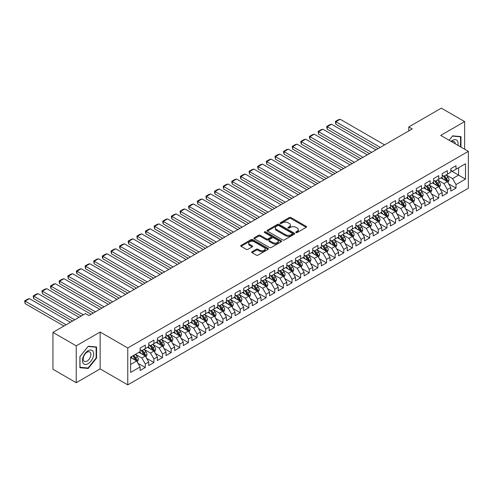 <?xml version="1.0" encoding="UTF-8"?>
<svg xmlns="http://www.w3.org/2000/svg" width="493" height="493" viewBox="0 0 493 493"><rect width="100%" height="100%" fill="white"/><g stroke="black" fill="none" stroke-linecap="round" stroke-linejoin="round"><path stroke-width="0.74" d="M296.01 232.536A0.838 0.487 0 0 0 297.199 232.536L306.196 227.341A1.196 0.69 0 0 0 306.547 226.848A1.196 0.69 0 0 0 306.196 226.361L290.95 217.555A1.196 0.69 0 0 0 289.255 217.555L280.252 222.756A0.838 0.487 0 0 0 280.006 223.095A0.838 0.487 0 0 0 280.252 223.44A0.838 0.487 0 0 0 281.441 223.44L282.606 222.768A3.833 2.212 0 0 1 288.023 222.768L289.299 223.502A3.833 2.212 0 0 1 290.42 225.067A3.833 2.212 0 0 1 289.299 226.632L288.134 227.304A0.838 0.487 0 0 0 287.887 227.643A0.838 0.487 0 0 0 288.134 227.988A0.838 0.487 0 0 0 289.317 227.988L290.482 227.316A3.833 2.212 0 0 1 295.905 227.316L297.174 228.049A3.833 2.212 0 0 1 298.296 229.615A3.833 2.212 0 0 1 297.174 231.18L296.01 231.852A0.838 0.487 0 0 0 295.763 232.197A0.838 0.487 0 0 0 296.01 232.536L296.01 231.852M252.065 251.701A1.196 0.69 0 0 0 251.713 252.188A1.196 0.69 0 0 0 252.065 252.675L256.342 255.146A1.196 0.69 0 0 0 258.036 255.146L268.032 249.372A1.196 0.69 0 0 0 268.383 248.885A1.196 0.69 0 0 0 268.032 248.398L252.78 239.592A1.196 0.69 0 0 0 251.085 239.592L241.089 245.366A1.196 0.69 0 0 0 240.738 245.853A1.196 0.69 0 0 0 241.089 246.34L246.26 249.329A1.196 0.69 0 0 0 247.954 249.329L252.231 246.857A1.196 0.69 0 0 0 252.582 246.364A1.196 0.69 0 0 0 252.231 245.878L249.668 244.399A3.204 1.849 0 0 1 248.731 243.092A3.204 1.849 0 0 1 250.709 241.379A3.204 1.849 0 0 1 254.203 241.78L264.242 247.578A3.204 1.849 0 0 1 265.179 248.885A3.204 1.849 0 0 1 263.2 250.598A3.204 1.849 0 0 1 259.706 250.191L258.036 249.23A1.196 0.69 0 0 0 256.342 249.23L252.065 251.701L252.065 252.675M76.236 345.839L76.236 382.716L100.147 368.912L100.147 332.035L76.236 345.839L52.936 332.387L85.474 313.597L88.925 315.588L412.247 128.926L408.796 126.929L408.796 130.916M100.147 332.035L127.767 347.984L468.35 151.345L468.35 188.221L127.767 384.854L127.767 347.984M464.64 149.206L464.64 121.598L440.73 135.402L468.35 151.345M464.64 121.598L441.334 108.146L408.796 126.929M282.686 239.937A1.196 0.69 0 0 0 284.381 239.937L294.383 234.163A1.196 0.69 0 0 0 294.734 233.676A1.196 0.69 0 0 0 294.383 233.183L279.13 224.383A1.196 0.69 0 0 0 277.436 224.383L267.44 230.151A1.196 0.69 0 0 0 267.089 230.644A1.196 0.69 0 0 0 267.44 231.131L282.686 239.937M264.852 232.721A0.838 0.487 0 0 1 265.702 232.838L265.702 231.839L281.207 240.794A1.196 0.69 0 0 1 281.558 241.28A1.196 0.69 0 0 1 281.207 241.767L271.212 247.541A1.196 0.69 0 0 1 269.517 247.541L254.265 238.735L254.265 237.755A1.196 0.69 0 0 0 253.913 238.248A1.196 0.69 0 0 0 254.265 238.735M254.265 237.755L258.542 235.29A1.196 0.69 0 0 1 260.236 235.29L266.423 238.858A1.196 0.69 0 0 0 268.118 238.858L270.953 237.219A1.196 0.69 0 0 0 271.304 236.732A1.196 0.69 0 0 0 270.953 236.239L264.513 232.523A0.838 0.487 0 0 1 264.273 232.185A0.838 0.487 0 0 1 264.79 231.735A0.838 0.487 0 0 1 265.702 231.839M450.83 170.633L458.595 175.12L458.595 167.743L465.503 163.756L456.007 169.235L456.007 165.697L450.83 168.686L450.83 172.223L447.379 174.22L447.379 170.683L442.196 173.672L442.196 177.209L438.745 179.206L438.745 175.662L433.569 178.657L433.569 182.194L430.112 184.185L430.112 180.648L424.935 183.636L424.935 187.174L421.484 189.17L421.484 185.633L416.302 188.622L416.302 192.159L412.851 194.15L412.851 190.612L407.674 193.601L407.674 197.145L404.223 199.135L404.223 195.598L399.04 198.587L399.04 202.124L395.589 204.12L395.589 200.583L390.413 203.572L390.413 207.109L386.956 209.1L386.956 205.563L381.779 208.551L381.779 212.089L378.328 214.085L378.328 210.548L373.152 213.537L373.152 217.074L369.695 219.071L369.695 215.527L364.518 218.522L364.518 222.06L361.067 224.05L361.067 220.513L355.884 223.502L355.884 227.039L352.433 229.035L352.433 225.498L347.257 228.487L347.257 232.024L343.806 234.015L343.806 230.477L338.623 233.466L338.623 237.01L335.172 239L335.172 235.463L329.996 238.452L329.996 241.989L326.539 243.986L326.539 240.442L321.362 243.437L321.362 246.975L317.911 248.965L317.911 245.428L312.728 248.417L312.728 251.954L309.277 253.95L309.277 250.413L304.101 253.402L304.101 256.939L300.65 258.93L300.65 255.392L295.467 258.387L295.467 261.925L292.016 263.915L292.016 260.378L286.84 263.367L286.84 266.904L283.383 268.901L283.383 265.363L278.206 268.352L278.206 271.889L274.755 273.88L274.755 270.343L269.572 273.332L269.572 276.875L266.121 278.865L266.121 275.328L260.945 278.317L260.945 281.854L257.494 283.851L257.494 280.307L252.311 283.302L252.311 286.84L248.86 288.83L248.86 285.293L243.684 288.282L243.684 291.819L240.227 293.816L240.227 290.278L235.05 293.267L235.05 296.804L231.599 298.795L231.599 295.258L226.423 298.253L226.423 301.79L222.965 303.78L222.965 300.243L217.789 303.232L217.789 306.769L214.338 308.766L214.338 305.229L209.155 308.217L209.155 311.755L205.704 313.745L205.704 310.208L200.528 313.197L200.528 316.74L197.077 318.731L197.077 315.193L191.894 318.182L191.894 321.719L188.443 323.716L188.443 320.173L183.267 323.168L183.267 326.705L179.809 328.695L179.809 325.158L174.633 328.147L174.633 331.684L171.182 333.681L171.182 330.144L165.999 333.132L165.999 336.67L162.548 338.66L162.548 335.123L157.372 338.112L157.372 341.655L153.921 343.646L153.921 340.108L148.738 343.097L148.738 346.634L145.287 348.631L145.287 345.094L140.111 348.083L140.111 351.62L130.614 357.098L130.614 372.449L140.111 366.965L136.653 360.987L130.614 357.499M465.503 163.756L465.503 179.101L456.007 184.585L452.556 178.608L446.294 174.99M448.716 183.914L456.007 188.123L456.007 184.585M456.007 188.123L450.83 191.111L450.83 187.574L447.379 189.571L443.922 183.587L437.667 179.976M440.083 188.893L447.379 193.108L447.379 189.571M447.379 193.108L442.196 196.097L442.196 192.56L438.745 194.55L435.294 188.572L429.033 184.961M431.455 193.878L438.745 198.087L438.745 194.55M438.745 198.087L433.569 201.076L433.569 197.539L430.112 199.536L426.661 193.552L420.406 189.941M422.821 198.864L430.112 203.073L430.112 199.536M430.112 203.073L424.935 206.062L424.935 202.524L421.484 204.515L418.033 198.537L411.772 194.926M414.188 203.843L421.484 208.058L421.484 204.515M421.484 208.058L416.302 211.047L416.302 207.51L412.851 209.5L409.4 203.523L403.145 199.905M405.56 208.829L412.851 213.038L412.851 209.5M412.851 213.038L407.674 216.026L407.674 212.489L404.223 214.486L400.766 208.502L394.511 204.891M396.927 213.808L404.223 218.023L404.223 214.486M404.223 218.023L399.04 221.012L399.04 217.475L395.589 219.465L392.138 213.487L385.877 209.876M388.299 218.793L395.589 223.002L395.589 219.465M395.589 223.002L390.413 225.997L390.413 222.454L386.956 224.451L383.505 218.473L377.25 214.856M379.665 223.779L386.956 227.988L386.956 224.451M386.956 227.988L381.779 230.977L381.779 227.439L378.328 229.43L374.877 223.452L368.616 219.841M371.032 228.758L378.328 232.973L378.328 229.43M378.328 232.973L373.152 235.962L373.152 232.425L369.695 234.415L366.244 228.438L359.989 224.82M362.404 233.744L369.695 237.953L369.695 234.415M369.695 237.953L364.518 240.941L364.518 237.404L361.067 239.401L357.61 233.417L351.355 229.806M353.771 238.729L361.067 242.938L361.067 239.401M361.067 242.938L355.884 245.927L355.884 242.39L352.433 244.38L348.982 238.402L342.721 234.791M345.143 243.708L352.433 247.917L352.433 244.38M352.433 247.917L347.257 250.912L347.257 247.375L343.806 249.366L340.349 243.388L334.094 239.771M336.509 248.694L343.806 252.903L343.806 249.366M343.806 252.903L338.623 255.892L338.623 252.354L335.172 254.351L331.721 248.367L325.46 244.756M327.876 253.673L335.172 257.888L335.172 254.351M335.172 257.888L329.996 260.877L329.996 257.34L326.539 259.33L323.088 253.353L316.833 249.741M319.248 258.659L326.539 262.868L326.539 259.33M326.539 262.868L321.362 265.863L321.362 262.319L317.911 264.316L314.46 258.332L308.199 254.721M310.615 263.644L317.911 267.853L317.911 264.316M317.911 267.853L312.728 270.842L312.728 267.305L309.277 269.295L305.826 263.317L299.565 259.706M301.987 268.623L309.277 272.839L309.277 269.295M309.277 272.839L304.101 275.827L304.101 272.29L300.65 274.281L297.193 268.303L290.938 264.686M293.353 273.609L300.65 277.818L300.65 274.281M300.65 277.818L295.467 280.807L295.467 277.269L292.016 279.266L288.565 273.282L282.304 269.671M284.726 278.594L292.016 282.803L292.016 279.266M292.016 282.803L286.84 285.792L286.84 282.255L283.383 284.245L279.932 278.268L273.677 274.656M276.092 283.574L283.383 287.783L283.383 284.245M283.383 287.783L278.206 290.778L278.206 287.24L274.755 289.231L271.304 283.253L265.043 279.636M267.459 288.559L274.755 292.768L274.755 289.231M274.755 292.768L269.572 295.757L269.572 292.22L266.121 294.216L262.67 288.232L256.415 284.621M258.831 293.538L266.121 297.754L266.121 294.216M266.121 297.754L260.945 300.742L260.945 297.205L257.494 299.196L254.037 293.218L247.782 289.607M250.197 298.524L257.494 302.733L257.494 299.196M257.494 302.733L252.311 305.722L252.311 302.184L248.86 304.181L245.409 298.197L239.148 294.586M241.57 303.509L248.86 307.718L248.86 304.181M248.86 307.718L243.684 310.707L243.684 307.17L240.227 309.16L236.776 303.183L230.521 299.571M232.936 308.489L240.227 312.704L240.227 309.16M240.227 312.704L235.05 315.693L235.05 312.155L231.599 314.146L228.148 308.168L221.887 304.551M224.303 313.474L231.599 317.683L231.599 314.146M231.599 317.683L226.423 320.672L226.423 317.135L222.965 319.131L219.514 313.147L213.259 309.536M215.675 318.46L222.965 322.668L222.965 319.131M222.965 322.668L217.789 325.657L217.789 322.12L214.338 324.111L210.881 318.133L204.626 314.522M207.042 323.439L214.338 327.648L214.338 324.111M214.338 327.648L209.155 330.643L209.155 327.099L205.704 329.096L202.253 323.118L195.992 319.501M198.414 328.424L205.704 332.633L205.704 329.096M205.704 332.633L200.528 335.622L200.528 332.085L197.077 334.081L193.62 328.098L187.365 324.486M189.78 333.404L197.077 337.619L197.077 334.081M197.077 337.619L191.894 340.608L191.894 337.07L188.443 339.061L184.992 333.083L178.731 329.472M181.147 338.389L188.443 342.598L188.443 339.061M188.443 342.598L183.267 345.587L183.267 342.05L179.809 344.046L176.358 338.062L170.103 334.451M172.519 343.375L179.809 347.583L179.809 344.046M179.809 347.583L174.633 350.572L174.633 347.035L171.182 349.026L167.731 343.048L161.47 339.437M163.886 348.354L171.182 352.569L171.182 349.026M171.182 352.569L165.999 355.558L165.999 352.02L162.548 354.011L159.097 348.033L152.842 344.416M155.258 353.339L162.548 357.548L162.548 354.011M162.548 357.548L157.372 360.537L157.372 357L153.921 358.996L150.464 353.013L144.209 349.401M146.624 358.325L153.921 362.534L153.921 358.996M153.921 362.534L148.738 365.523L148.738 361.985L145.287 363.976L141.836 357.998L135.575 354.387M137.997 363.304L145.287 367.513L145.287 363.976M145.287 367.513L140.111 370.508L140.111 366.965M140.111 349.623L141.836 350.622L145.287 348.631M130.614 364.475L136.653 360.987M148.738 344.644L150.464 345.642L153.921 343.646M141.836 357.998L145.287 356.001L138.903 352.316M148.738 361.985L145.287 356.001M157.372 339.659L159.097 340.657L162.548 338.66M150.464 353.013L153.921 351.022L147.53 347.331M157.372 357L153.921 351.022M165.999 334.679L167.731 335.671L171.182 333.681M159.097 348.033L162.548 346.037L156.164 342.352M165.999 352.02L162.548 346.037M174.633 329.694L176.358 330.692L179.809 328.695M167.731 343.048L171.182 341.057L164.791 337.366M174.633 347.035L171.182 341.057M183.267 324.708L184.992 325.707L188.443 323.716M176.358 338.062L179.809 336.072L173.425 332.387M183.267 342.05L179.809 336.072M191.894 319.729L193.62 320.721L197.077 318.731M184.992 333.083L188.443 331.086L182.053 327.401M191.894 337.07L188.443 331.086M200.528 314.744L202.253 315.742L205.704 313.745M193.62 328.098L197.077 326.107L190.686 322.416M200.528 332.085L197.077 326.107M209.155 309.758L210.881 310.756L214.338 308.766M202.253 323.118L205.704 321.122L199.32 317.437M209.155 327.099L205.704 321.122M217.789 304.779L219.514 305.777L222.965 303.78M210.881 318.133L214.338 316.136L207.947 312.451M217.789 322.12L214.338 316.136M226.423 299.793L228.148 300.792L231.599 298.795M219.514 313.147L222.965 311.157L216.581 307.466M226.423 317.135L222.965 311.157M235.05 294.814L236.776 295.806L240.227 293.816M228.148 308.168L231.599 306.171L225.209 302.486M235.05 312.155L231.599 306.171M243.684 289.829L245.409 290.827L248.86 288.83M236.776 303.183L240.227 301.192L233.842 297.501M243.684 307.17L240.227 301.192M252.311 284.843L254.037 285.841L257.494 283.851M245.409 298.197L248.86 296.207L242.476 292.522M252.311 302.184L248.86 296.207M260.945 279.864L262.67 280.856L266.121 278.865M254.037 293.218L257.494 291.221L251.103 287.536M260.945 297.205L257.494 291.221M269.572 274.878L271.304 275.877L274.755 273.88M262.67 288.232L266.121 286.242L259.737 282.551M269.572 292.22L266.121 286.242M278.206 269.893L279.932 270.891L283.383 268.901M271.304 283.253L274.755 281.256L268.365 277.571M278.206 287.24L274.755 281.256M286.84 264.914L288.565 265.912L292.016 263.915M279.932 278.268L283.383 276.277L276.998 272.586M286.84 282.255L283.383 276.277M295.467 259.928L297.193 260.926L300.65 258.93M288.565 273.282L292.016 271.292L285.632 267.607M295.467 277.269L292.016 271.292M304.101 254.949L305.826 255.941L309.277 253.95M297.193 268.303L300.65 266.306L294.259 262.621M304.101 272.29L300.65 266.306M312.728 249.963L314.46 250.962L317.911 248.965M305.826 263.317L309.277 261.327L302.893 257.636M312.728 267.305L309.277 261.327M321.362 244.978L323.088 245.976L326.539 243.986M314.46 258.332L317.911 256.342L311.521 252.656M321.362 262.319L317.911 256.342M329.996 239.999L331.721 240.991L335.172 239M323.088 253.353L326.539 251.356L320.154 247.671M329.996 257.34L326.539 251.356M338.623 235.013L340.349 236.011L343.806 234.015M331.721 248.367L335.172 246.377L328.782 242.685M338.623 252.354L335.172 246.377M347.257 230.028L348.982 231.026L352.433 229.035M340.349 243.388L343.806 241.391L337.415 237.706M347.257 247.375L343.806 241.391M355.884 225.048L357.61 226.047L361.067 224.05M348.982 238.402L352.433 236.412L346.049 232.721M355.884 242.39L352.433 236.412M364.518 220.063L366.244 221.061L369.695 219.071M357.61 233.417L361.067 231.427L354.677 227.741M364.518 237.404L361.067 231.427M373.152 215.084L374.877 216.076L378.328 214.085M366.244 228.438L369.695 226.441L363.31 222.756M373.152 232.425L369.695 226.441M381.779 210.098L383.505 211.096L386.956 209.1M374.877 223.452L378.328 221.462L371.938 217.77M381.779 227.439L378.328 221.462M390.413 205.113L392.138 206.111L395.589 204.12M383.505 218.473L386.956 216.476L380.571 212.791M390.413 222.454L386.956 216.476M399.04 200.133L400.766 201.126L404.223 199.135M392.138 213.487L395.589 211.491L389.205 207.806M399.04 217.475L395.589 211.491M407.674 195.148L409.4 196.146L412.851 194.15M400.766 208.502L404.223 206.512L397.833 202.82M407.674 212.489L404.223 206.512M416.302 190.169L418.033 191.161L421.484 189.17M409.4 203.523L412.851 201.526L406.466 197.841M416.302 207.51L412.851 201.526M424.935 185.183L426.661 186.181L430.112 184.185M418.033 198.537L421.484 196.547L415.094 192.855M424.935 202.524L421.484 196.547M433.569 180.198L435.294 181.196L438.745 179.206M426.661 193.552L430.112 191.561L423.727 187.876M433.569 197.539L430.112 191.561M442.196 175.218L443.922 176.211L447.379 174.22M435.294 188.572L438.745 186.576L432.361 182.891M442.196 192.56L438.745 186.576M450.83 170.233L452.556 171.231L456.007 169.235M443.922 183.587L447.379 181.597L440.988 177.905M450.83 187.574L447.379 181.597M52.936 332.387L52.936 369.257L76.236 382.716M100.147 368.912L127.767 384.854M452.556 178.608L458.595 175.12L465.503 179.101M460.967 147.087L460.967 136.598L452.642 135.858L449.117 140.24M96.566 358.097L96.566 346.986L88.235 346.246L79.909 356.605L79.909 367.71L88.235 368.456L96.566 358.097L96.135 357.844M296.348 232.653L297.174 232.178A3.833 2.212 0 0 0 298.296 230.613L298.296 229.615M290.42 225.067L290.42 226.059A3.833 2.212 0 0 1 289.299 227.624L288.467 228.105M306.196 226.361L306.196 227.341L290.95 218.553A1.196 0.69 0 0 0 289.255 218.553L280.591 223.557M294.364 234.175L279.13 225.375A1.196 0.69 0 0 0 277.436 225.375L267.452 231.137L267.44 230.151M292.263 234.015A0.838 0.487 0 0 0 292.509 233.676A0.838 0.487 0 0 0 292.263 233.331L278.878 225.603A0.838 0.487 0 0 0 277.688 225.603L276.462 226.312A3.833 2.212 0 0 0 275.34 227.877A3.833 2.212 0 0 0 276.462 229.442L285.613 234.723A3.833 2.212 0 0 0 291.036 234.723L292.263 234.015L292.263 235.013A0.838 0.487 0 0 0 292.509 234.668L292.509 233.676M275.34 227.877L275.34 228.875A3.833 2.212 0 0 0 276.462 230.441L276.462 229.442M292.263 235.013L291.036 235.722A3.833 2.212 0 0 1 285.613 235.722L276.462 230.441M254.283 238.748L258.542 236.283L258.542 235.29M271.304 236.732L271.304 237.725A1.196 0.69 0 0 1 270.953 238.218L268.118 239.857A1.196 0.69 0 0 1 266.423 239.857L260.236 236.283A1.196 0.69 0 0 0 258.542 236.283M265.702 232.838L281.189 241.78M272.839 242.562A3.204 1.849 0 0 0 276.333 242.963A3.204 1.849 0 0 0 278.311 241.256A3.204 1.849 0 0 0 277.374 239.949L273.837 237.903A1.196 0.69 0 0 0 272.142 237.903L269.301 239.543A1.196 0.69 0 0 0 268.95 240.029A1.196 0.69 0 0 0 269.301 240.522L272.839 242.562L272.839 243.56A3.204 1.849 0 0 0 276.333 243.961A3.204 1.849 0 0 0 278.311 242.254L278.311 241.256M268.95 240.029L268.95 241.028A1.196 0.69 0 0 0 269.301 241.521L269.301 240.522M272.839 243.56L269.301 241.521M265.179 248.885L265.179 249.883A3.204 1.849 0 0 1 263.2 251.59A3.204 1.849 0 0 1 259.706 251.19L258.036 250.222A1.196 0.69 0 0 0 256.342 250.222L252.077 252.687M248.731 243.092L248.731 244.084A3.204 1.849 0 0 0 249.668 245.397L249.668 244.399M252.213 246.864L249.668 245.397M268.013 249.384L252.78 240.59A1.196 0.69 0 0 0 251.085 240.59L241.108 246.352M87.353 367.944L88.235 368.456M448.014 182.7L449.086 180.087A3.235 1.867 -120 0 0 448.051 177.338L446.22 174.886M380.269 147.389L335.844 121.74L340.158 119.244L384.583 144.893M443.299 179.242L441.901 177.381M335.844 124.23L335.369 121.463L335.844 121.74L335.844 124.23L378.113 148.633M446.769 181.245L447.336 180.228A3.235 1.867 -120 0 0 446.411 178.281L444.581 175.835M443.534 175.989L445.795 179.008A1.645 0.949 60 0 1 446.097 179.514L447.336 180.228M442.967 175.656L445.376 178.879A3.235 1.867 60 0 1 446.301 180.826L446.368 181.011M335.369 121.463L338.389 119.719L340.158 119.244M439.386 187.685L440.452 185.072A3.235 1.867 -120 0 0 439.423 182.318L437.587 179.871M371.636 152.368L327.216 126.719L331.53 124.23L375.956 149.878M434.666 184.222L433.273 182.361M327.216 129.209L326.742 127.441L326.742 126.448L327.216 126.719L327.216 129.209L369.479 153.613M438.135 186.225L438.708 185.208A3.235 1.867 -120 0 0 437.784 183.267L435.948 180.82M434.9 180.968L437.168 183.994A1.645 0.949 60 0 1 437.464 184.493L438.708 185.208M434.333 180.641L436.749 183.864A3.235 1.867 60 0 1 437.673 185.812L437.735 185.997M326.742 126.448L329.762 124.704L331.53 124.23M430.753 192.664L431.825 190.058A3.235 1.867 -120 0 0 430.79 187.303L428.959 184.857M363.008 157.353L318.583 131.705L322.897 129.209L367.322 154.857M426.032 189.207L424.639 187.346M318.583 134.195L318.108 131.428L318.583 131.705L318.583 134.195L360.851 158.598M429.502 191.21L430.075 190.193A3.235 1.867 -120 0 0 429.15 188.246L427.32 185.799M426.272 185.953L428.534 188.979A1.645 0.949 60 0 1 428.836 189.478L430.075 190.193M425.699 185.627L428.115 188.844A3.235 1.867 60 0 1 429.039 190.791L429.107 190.982M318.108 131.428L321.128 129.684L322.897 129.209M457.905 145.318A7.931 4.579 120 0 0 457.325 140.819A7.931 4.579 120 0 0 451.089 141.38M455.279 143.802A5.429 3.137 120 0 0 454.774 142.132A5.429 3.137 120 0 0 454.164 141.571A5.429 3.137 120 0 0 451.668 141.719M452.451 136.093L460.536 136.826L460.536 146.84M460.006 136.512L460.536 136.826M449.135 140.252L452.469 136.105M83.206 363.292A7.931 4.579 120 0 0 90.866 361.24A7.931 4.579 120 0 0 92.924 351.207A7.931 4.579 120 0 0 85.258 353.259A7.931 4.579 120 0 0 83.206 363.292M83.718 360.796A5.429 3.137 120 0 0 84.328 361.363A5.429 3.137 120 0 0 89.381 358.83A5.429 3.137 120 0 0 90.367 352.52A5.429 3.137 120 0 0 89.757 351.959A5.429 3.137 120 0 0 84.704 354.492A5.429 3.137 120 0 0 83.718 360.796M88.062 346.493L96.135 347.214L96.135 357.973L88.062 368.012L79.995 367.291L79.995 356.531L88.044 346.48M95.599 346.899L96.135 347.214M422.119 197.65L423.191 195.037A3.235 1.867 -120 0 0 422.162 192.282L420.326 189.836M354.375 162.333L309.949 136.684L314.269 134.195L358.688 159.843M417.405 194.187L416.012 192.332M309.949 139.18L309.475 137.411L309.475 136.413L309.949 136.684L309.949 139.18L352.218 163.584M420.874 196.189L421.447 195.179A3.235 1.867 -120 0 0 420.517 193.231L418.686 190.785M417.639 190.939L419.907 193.959A1.645 0.949 60 0 1 420.202 194.458L421.447 195.179M417.072 190.606L419.481 193.829A3.235 1.867 60 0 1 420.412 195.776L420.474 195.961M309.475 136.413L312.5 134.669L314.269 134.195M413.491 202.635L414.558 200.022A3.235 1.867 -120 0 0 413.528 197.268L411.692 194.821M345.747 167.318L301.322 141.67L305.635 139.18L350.061 164.828M408.771 199.172L407.378 197.311M301.322 144.159L300.847 142.391L300.847 141.399L301.322 141.67L301.322 144.159L343.584 168.563M412.24 201.175L412.814 200.158A3.235 1.867 -120 0 0 411.889 198.217L410.053 195.764M409.011 195.918L411.273 198.944A1.645 0.949 60 0 1 411.575 199.443L412.814 200.158M408.438 195.592L410.854 198.815A3.235 1.867 60 0 1 411.778 200.756L411.846 200.947M300.847 141.399L303.867 139.655L305.635 139.18M404.858 207.615L405.93 205.008A3.235 1.867 -120 0 0 404.895 202.253L403.064 199.801M337.113 172.304L292.688 146.655L297.008 144.159L341.427 169.808M400.143 204.157L398.751 202.296M292.688 149.145L292.213 146.378L292.688 146.655L292.688 149.145L334.957 173.548M403.613 206.16L404.186 205.143A3.235 1.867 -120 0 0 403.256 203.196L401.425 200.75M400.378 200.904L402.639 203.923A1.645 0.949 60 0 1 402.941 204.429L404.186 205.143M399.811 200.577L402.22 203.794A3.235 1.867 60 0 1 403.145 205.741L403.212 205.926M292.213 146.378L295.233 144.634L297.008 144.159M396.23 212.6L397.296 209.987A3.235 1.867 -120 0 0 396.267 207.233L394.431 204.786M328.48 177.283L284.06 151.634L288.374 149.145L332.8 174.793M391.51 209.137L390.117 207.276M284.06 154.13L283.586 152.362L283.586 151.363L284.06 151.634L284.06 154.13L326.323 178.528M394.979 211.14L395.552 210.129A3.235 1.867 -120 0 0 394.628 208.182L392.792 205.735M391.744 205.883L394.012 208.909A1.645 0.949 60 0 1 394.308 209.408L395.552 210.129M391.177 205.556L393.593 208.779A3.235 1.867 60 0 1 394.517 210.727L394.579 210.912M283.586 151.363L286.606 149.619L288.374 149.145M387.597 217.586L388.669 214.973A3.235 1.867 -120 0 0 387.634 212.218L385.803 209.771M319.852 182.268L275.427 156.62L279.741 154.13L324.166 179.779M382.882 214.122L381.483 212.261M275.427 159.11L274.952 156.343L275.427 156.62L275.427 159.11L317.695 183.513M386.352 216.125L386.919 215.108A3.235 1.867 -120 0 0 385.994 213.167L384.164 210.714M383.116 210.868L385.378 213.894A1.645 0.949 60 0 1 385.68 214.393L386.919 215.108M382.543 210.542L384.959 213.765A3.235 1.867 60 0 1 385.883 215.706L385.951 215.897M274.952 156.343L277.972 154.599L279.741 154.13M378.969 222.565L380.035 219.952A3.235 1.867 -120 0 0 379.006 217.197L377.17 214.751M311.219 187.248L266.793 161.605L271.113 159.11L315.538 184.758M374.249 219.108L372.856 217.247M266.793 164.095L266.319 161.328L266.793 161.605L266.793 164.095L309.062 188.499M377.718 221.111L378.291 220.094A3.235 1.867 -120 0 0 377.367 218.146L375.53 215.7M374.483 215.854L376.751 218.874A1.645 0.949 60 0 1 377.046 219.373L378.291 220.094M373.916 215.521L376.325 218.744A3.235 1.867 60 0 1 377.256 220.691L377.318 220.876M266.319 161.328L269.344 159.584L271.113 159.11M370.335 227.55L371.408 224.937A3.235 1.867 -120 0 0 370.372 222.183L368.542 219.736M302.591 192.233L258.166 166.585L262.479 164.095L306.905 189.743M365.615 224.087L364.222 222.226M258.166 169.074L257.691 167.306L257.691 166.314L258.166 166.585L258.166 169.074L300.434 193.478M369.084 226.09L369.658 225.073A3.235 1.867 -120 0 0 368.733 223.132L366.897 220.685M365.855 220.833L368.117 223.859A1.645 0.949 60 0 1 368.419 224.358L369.658 225.073M365.282 220.507L367.698 223.73A3.235 1.867 60 0 1 368.622 225.671L368.69 225.862M257.691 166.314L260.711 164.57L262.479 164.095M361.702 232.53L362.774 229.923A3.235 1.867 -120 0 0 361.739 227.168L359.908 224.722M293.957 197.218L249.532 171.57L253.852 169.074L298.271 194.723M356.987 229.072L355.595 227.211M249.532 174.06L249.057 171.293L249.532 171.57L249.532 174.06L291.801 198.463M360.457 231.075L361.03 230.058A3.235 1.867 -120 0 0 360.1 228.111L358.269 225.665M357.222 225.819L359.483 228.844A1.645 0.949 60 0 1 359.785 229.344L361.03 230.058M356.655 225.492L359.064 228.709A3.235 1.867 60 0 1 359.995 230.656L360.056 230.841M249.057 171.293L252.077 169.549L253.852 169.074M353.074 237.515L354.14 234.902A3.235 1.867 -120 0 0 353.111 232.148L351.275 229.701M285.324 202.198L240.904 176.549L245.218 174.06L289.644 199.708M348.354 234.052L346.961 232.191M240.904 179.045L240.43 177.277L240.43 176.278L240.904 176.549L240.904 179.045L283.167 203.443M351.823 236.055L352.396 235.044A3.235 1.867 -120 0 0 351.472 233.097L349.636 230.65M348.588 230.804L350.856 233.824A1.645 0.949 60 0 1 351.152 234.323L352.396 235.044M348.021 230.471L350.437 233.694A3.235 1.867 60 0 1 351.361 235.642L351.429 235.827M240.43 176.278L243.45 174.534L245.218 174.06M344.441 242.501L345.513 239.888A3.235 1.867 -120 0 0 344.478 237.133L342.647 234.686M276.696 207.183L232.271 181.535L236.585 179.045L281.01 204.694M339.726 239.037L338.327 237.176M232.271 184.025L231.796 182.256L231.796 181.264L232.271 181.535L232.271 184.025L274.539 208.428M343.196 241.04L343.763 240.023A3.235 1.867 -120 0 0 342.838 238.082L341.008 235.629M339.96 235.783L342.222 238.809A1.645 0.949 60 0 1 342.524 239.308L343.763 240.023M339.387 235.457L341.803 238.68A3.235 1.867 60 0 1 342.727 240.621L342.795 240.812M231.796 181.264L234.816 179.52L236.585 179.045M335.813 247.48L336.879 244.873A3.235 1.867 -120 0 0 335.85 242.118L334.014 239.666M268.063 212.169L223.643 186.52L227.957 184.025L272.382 209.673M331.093 244.023L329.7 242.162M223.643 189.01L223.169 186.243L223.643 186.52L223.643 189.01L265.906 213.414M334.562 246.025L335.135 245.009A3.235 1.867 -120 0 0 334.211 243.061L332.374 240.615M331.327 240.769L333.595 243.788A1.645 0.949 60 0 1 333.89 244.294L335.135 245.009M330.76 240.442L333.176 243.659A3.235 1.867 60 0 1 334.1 245.606L334.162 245.791M223.169 186.243L226.188 184.499L227.957 184.025M327.179 252.465L328.252 249.852A3.235 1.867 -120 0 0 327.216 247.098L325.386 244.651M259.435 217.148L215.01 191.5L219.323 189.01L263.749 214.658M322.459 249.002L321.066 247.141M215.01 193.995L214.535 192.227L214.535 191.229L215.01 191.5L215.01 193.995L257.278 218.393M325.928 251.005L326.502 249.994A3.235 1.867 -120 0 0 325.577 248.047L323.741 245.6M322.699 245.748L324.961 248.774A1.645 0.949 60 0 1 325.263 249.273L326.502 249.994M322.126 245.422L324.542 248.645A3.235 1.867 60 0 1 325.466 250.592L325.534 250.777M214.535 191.229L217.555 189.485L219.323 189.01M318.546 257.451L319.618 254.838A3.235 1.867 -120 0 0 318.589 252.083L316.752 249.637M250.801 222.133L206.376 196.485L210.696 193.995L255.115 219.644M313.831 253.987L312.439 252.126M206.376 198.975L205.901 196.208L206.376 196.485L206.376 198.975L248.645 223.378M317.301 255.99L317.874 254.973A3.235 1.867 -120 0 0 316.944 253.026L315.113 250.58M314.066 250.734L316.333 253.759A1.645 0.949 60 0 1 316.629 254.259L317.874 254.973M313.499 250.407L315.908 253.63A3.235 1.867 60 0 1 316.839 255.571L316.9 255.762M205.901 196.208L208.927 194.464L210.696 193.995M309.918 262.43L310.984 259.817A3.235 1.867 -120 0 0 309.955 257.063L308.119 254.616M242.174 227.113L197.748 201.471L202.062 198.975L246.488 224.623M305.198 258.973L303.805 257.112M197.748 203.96L197.274 201.193L197.748 201.471L197.748 203.96L240.011 228.364M308.667 260.976L309.24 259.959A3.235 1.867 -120 0 0 308.316 258.012L306.48 255.565M305.432 255.719L307.7 258.739A1.645 0.949 60 0 1 308.002 259.238L309.24 259.959M304.865 255.386L307.281 258.609A3.235 1.867 60 0 1 308.205 260.557L308.273 260.742M197.274 201.193L200.294 199.449L202.062 198.975M301.285 267.416L302.357 264.803A3.235 1.867 -120 0 0 301.322 262.048L299.491 259.601M233.54 232.098L189.115 206.45L193.429 203.96L237.854 229.609M296.57 263.952L295.178 262.091M189.115 208.94L188.64 207.171L188.64 206.179L189.115 206.45L189.115 208.94L231.383 233.343M300.04 265.955L300.607 264.938A3.235 1.867 -120 0 0 299.682 262.997L297.852 260.55M296.804 260.698L299.066 263.724A1.645 0.949 60 0 1 299.368 264.223L300.607 264.938M296.238 260.372L298.647 263.595A3.235 1.867 60 0 1 299.571 265.536L299.639 265.727M188.64 206.179L191.66 204.435L193.429 203.96M292.657 272.395L293.723 269.788A3.235 1.867 -120 0 0 292.694 267.033L290.858 264.587M224.907 237.084L180.487 211.435L184.801 208.94L229.227 234.588M287.937 268.938L286.544 267.077M180.487 213.925L180.013 211.158L180.487 211.435L180.487 213.925L222.75 238.329M291.406 270.94L291.979 269.924A3.235 1.867 -120 0 0 291.055 267.976L289.218 265.53M288.171 265.684L290.439 268.703A1.645 0.949 60 0 1 290.734 269.209L291.979 269.924M287.604 265.357L290.02 268.574A3.235 1.867 60 0 1 290.944 270.521L291.006 270.706M180.013 211.158L183.032 209.414L184.801 208.94M284.023 277.38L285.096 274.767A3.235 1.867 -120 0 0 284.06 272.013L282.23 269.566M216.279 242.063L171.854 216.415L176.167 213.925L220.593 239.573M279.309 273.917L277.91 272.056M171.854 218.91L171.379 217.142L171.379 216.144L171.854 216.415L171.854 218.91L214.122 243.308M282.772 275.92L283.346 274.909A3.235 1.867 -120 0 0 282.421 272.962L280.591 270.515M279.543 270.669L281.805 273.689A1.645 0.949 60 0 1 282.107 274.188L283.346 274.909M278.97 270.337L281.386 273.56A3.235 1.867 60 0 1 282.31 275.507L282.378 275.692M171.379 216.144L174.399 214.4L176.167 213.925M275.39 282.366L276.462 279.753A3.235 1.867 -120 0 0 275.433 276.998L273.597 274.552M207.645 247.048L163.22 221.4L167.54 218.91L211.959 244.559M270.675 278.902L269.283 277.041M163.22 223.89L162.745 222.121L162.745 221.129L163.22 221.4L163.22 223.89L205.489 248.293M274.145 280.905L274.718 279.888A3.235 1.867 -120 0 0 273.788 277.947L271.957 275.495M270.91 275.649L273.177 278.674A1.645 0.949 60 0 1 273.473 279.174L274.718 279.888M270.343 275.322L272.752 278.545A3.235 1.867 60 0 1 273.683 280.486L273.744 280.677M162.745 221.129L165.771 219.385L167.54 218.91M266.762 287.345L267.828 284.738A3.235 1.867 -120 0 0 266.799 281.984L264.963 279.531M199.018 252.034L154.592 226.386L158.906 223.89L203.332 249.538M262.042 283.888L260.649 282.027M154.592 228.875L154.118 226.108L154.592 226.386L154.592 228.875L196.855 253.279M265.511 285.891L266.084 284.874A3.235 1.867 -120 0 0 265.16 282.927L263.324 280.48M262.282 280.634L264.544 283.654A1.645 0.949 60 0 1 264.846 284.159L266.084 284.874M261.709 280.301L264.125 283.524A3.235 1.867 60 0 1 265.049 285.472L265.117 285.657M154.118 226.108L157.138 224.364L158.906 223.89M258.129 292.331L259.201 289.718A3.235 1.867 -120 0 0 258.166 286.963L256.335 284.516M190.384 257.013L145.959 231.365L150.279 228.875L194.698 254.524M253.414 288.867L252.022 287.006M145.959 233.861L145.484 232.086L145.484 231.094L145.959 231.365L145.959 233.861L188.227 258.258M256.884 290.87L257.457 289.859A3.235 1.867 -120 0 0 256.526 287.912L254.696 285.465M253.649 285.613L255.91 288.639A1.645 0.949 60 0 1 256.212 289.138L257.457 289.859M253.082 285.287L255.491 288.51A3.235 1.867 60 0 1 256.415 290.457L256.483 290.642M145.484 231.094L148.504 229.35L150.279 228.875M249.501 297.316L250.567 294.703A3.235 1.867 -120 0 0 249.538 291.948L247.702 289.502M181.751 261.999L137.331 236.35L141.645 233.861L186.071 259.503M244.781 293.853L243.388 291.992M137.331 238.84L136.857 236.073L137.331 236.35L137.331 238.84L179.594 263.244M248.25 295.855L248.823 294.839A3.235 1.867 -120 0 0 247.899 292.891L246.062 290.445M245.015 290.599L247.283 293.625A1.645 0.949 60 0 1 247.578 294.124L248.823 294.839M244.448 290.272L246.864 293.489A3.235 1.867 60 0 1 247.788 295.436L247.85 295.627M136.857 236.073L139.876 234.329L141.645 233.861M240.867 302.295L241.94 299.682A3.235 1.867 -120 0 0 240.904 296.928L239.074 294.481M173.123 266.978L128.698 241.33L133.011 238.84L177.437 264.488M236.153 298.832L234.754 296.977M128.698 243.825L128.223 242.057L128.223 241.059L128.698 241.33L128.698 243.825L170.966 268.229M239.623 300.841L240.19 299.824A3.235 1.867 -120 0 0 239.265 297.877L237.435 295.43M236.387 295.584L238.649 298.604A1.645 0.949 60 0 1 238.951 299.103L240.19 299.824M235.814 295.252L238.23 298.475A3.235 1.867 60 0 1 239.154 300.422L239.222 300.607M128.223 241.059L131.243 239.315L133.011 238.84M232.24 307.281L233.306 304.668A3.235 1.867 -120 0 0 232.277 301.913L230.441 299.467M164.489 271.963L120.064 246.315L124.384 243.825L168.809 269.474M227.519 303.817L226.127 301.956M120.064 248.805L119.589 247.036L119.589 246.044L120.064 246.315L120.064 248.805L162.333 273.208M230.989 305.82L231.562 304.803A3.235 1.867 -120 0 0 230.638 302.862L228.801 300.416M227.754 300.564L230.021 303.589A1.645 0.949 60 0 1 230.317 304.089L231.562 304.803M227.187 300.237L229.596 303.46A3.235 1.867 60 0 1 230.527 305.401L230.588 305.592M119.589 246.044L122.615 244.3L124.384 243.825M223.606 312.26L224.679 309.653A3.235 1.867 -120 0 0 223.643 306.899L221.813 304.452M155.862 276.949L111.436 251.301L115.75 248.805L160.176 274.453M218.886 308.803L217.493 306.942M111.436 253.79L110.962 251.023L111.436 251.301L111.436 253.79L153.705 278.194M222.355 310.806L222.928 309.789A3.235 1.867 -120 0 0 222.004 307.842L220.168 305.395M219.126 305.549L221.388 308.569A1.645 0.949 60 0 1 221.69 309.074L222.928 309.789M218.553 305.222L220.969 308.439A3.235 1.867 60 0 1 221.893 310.387L221.961 310.572M110.962 251.023L113.982 249.279L115.75 248.805M214.973 317.245L216.045 314.633A3.235 1.867 -120 0 0 215.01 311.878L213.179 309.431M147.228 281.928L102.803 256.28L107.123 253.79L151.542 279.439M210.258 313.782L208.866 311.921M102.803 258.776L102.328 257.007L102.328 256.009L102.803 256.28L102.803 258.776L145.071 283.173M213.728 315.785L214.301 314.774A3.235 1.867 -120 0 0 213.37 312.827L211.54 310.38M210.493 310.535L212.754 313.554A1.645 0.949 60 0 1 213.056 314.053L214.301 314.774M209.926 310.202L212.335 313.425A3.235 1.867 60 0 1 213.266 315.372L213.327 315.557M102.328 256.009L105.348 254.265L107.123 253.79M206.345 322.231L207.411 319.618A3.235 1.867 -120 0 0 206.382 316.863L204.546 314.417M138.601 286.914L94.175 261.265L98.489 258.776L142.915 284.424M201.625 318.768L200.232 316.907M94.175 263.755L93.701 260.988L94.175 261.265L94.175 263.755L136.438 288.159M205.094 320.77L205.667 319.754A3.235 1.867 -120 0 0 204.743 317.812L202.906 315.36M201.859 315.514L204.127 318.54A1.645 0.949 60 0 1 204.422 319.039L205.667 319.754M201.292 315.187L203.708 318.41A3.235 1.867 60 0 1 204.632 320.351L204.7 320.542M93.701 260.988L96.72 259.244L98.489 258.776M197.711 327.21L198.784 324.604A3.235 1.867 -120 0 0 197.748 321.849L195.918 319.396M129.967 291.899L85.542 266.251L89.855 263.755L134.281 289.403M192.997 323.753L191.598 321.892M85.542 268.74L85.067 265.974L85.542 266.251L85.542 268.74L127.81 293.144M196.467 325.756L197.034 324.739A3.235 1.867 -120 0 0 196.109 322.792L194.279 320.345M193.231 320.499L195.493 323.519A1.645 0.949 60 0 1 195.795 324.024L197.034 324.739M192.658 320.167L195.074 323.39A3.235 1.867 60 0 1 195.998 325.337L196.066 325.522M85.067 265.974L88.087 264.23L89.855 263.755M189.084 332.196L190.15 329.583A3.235 1.867 -120 0 0 189.121 326.828L187.285 324.382M121.333 296.878L76.914 271.23L81.228 268.74L125.653 294.389M184.364 328.732L182.971 326.871M76.914 273.726L76.44 271.951L76.44 270.959L76.914 271.23L76.914 273.726L119.177 298.123M187.833 330.735L188.406 329.725A3.235 1.867 -120 0 0 187.482 327.777L185.645 325.331M184.598 325.479L186.865 328.504A1.645 0.949 60 0 1 187.161 329.004L188.406 329.725M184.031 325.152L186.446 328.375A3.235 1.867 60 0 1 187.371 330.322L187.432 330.507M76.44 270.959L79.459 269.215L81.228 268.74M180.45 337.181L181.523 334.568A3.235 1.867 -120 0 0 180.487 331.814L178.657 329.367M112.706 301.864L68.28 276.216L72.594 273.726L117.02 299.368M175.73 333.718L174.337 331.857M68.28 278.705L67.806 275.938L68.28 276.216L68.28 278.705L110.549 303.109M179.199 335.721L179.772 334.704A3.235 1.867 -120 0 0 178.848 332.757L177.012 330.31M175.97 330.464L178.232 333.49A1.645 0.949 60 0 1 178.534 333.989L179.772 334.704M175.397 330.137L177.813 333.354A3.235 1.867 60 0 1 178.737 335.302L178.805 335.493M67.806 275.938L70.826 274.194L72.594 273.726M171.817 342.16L172.889 339.548A3.235 1.867 -120 0 0 171.86 336.793L170.023 334.346M104.072 306.843L59.647 281.195L63.967 278.705L108.386 304.354M167.102 338.697L165.71 336.842M59.647 283.691L59.172 281.922L59.172 280.924L59.647 281.195L59.647 283.691L101.915 308.094M170.572 340.7L171.145 339.689A3.235 1.867 -120 0 0 170.214 337.742L168.384 335.295M167.337 335.45L169.604 338.469A1.645 0.949 60 0 1 169.9 338.968L171.145 339.689M166.77 335.117L169.179 338.34A3.235 1.867 60 0 1 170.11 340.287L170.171 340.472M59.172 280.924L62.198 279.18L63.967 278.705M163.189 347.146L164.255 344.533A3.235 1.867 -120 0 0 163.226 341.778L161.39 339.332M95.445 311.829L51.019 286.18L55.333 283.691L99.759 309.339M158.469 343.683L157.076 341.822M51.019 288.67L50.545 286.901L50.545 285.909L51.019 286.18L51.019 288.67L93.282 313.073M161.938 345.685L162.511 344.669A3.235 1.867 -120 0 0 161.587 342.727L159.75 340.275M158.703 340.429L160.971 343.455A1.645 0.949 60 0 1 161.273 343.954L162.511 344.669M158.136 340.102L160.552 343.325A3.235 1.867 60 0 1 161.476 345.266L161.544 345.457M50.545 285.909L53.564 284.165L55.333 283.691M154.555 352.125L155.628 349.519A3.235 1.867 -120 0 0 154.592 346.764L152.762 344.311M83.36 314.817L42.386 291.166L46.706 288.67L91.125 314.318M149.841 348.668L148.448 346.807M42.386 293.655L41.911 290.888L42.386 291.166L42.386 293.655L81.203 316.062M153.311 350.671L153.878 349.654A3.235 1.867 -120 0 0 152.953 347.707L151.123 345.26M150.075 345.414L152.337 348.434A1.645 0.949 60 0 1 152.639 348.939L153.878 349.654M149.508 345.088L151.918 348.305A3.235 1.867 60 0 1 152.842 350.252L152.91 350.437M41.911 290.888L44.931 289.144L46.706 288.67M145.928 357.111L146.994 354.498A3.235 1.867 -120 0 0 145.965 351.743L144.129 349.297M74.726 319.803L33.758 296.145L38.072 293.655L79.04 317.313M141.208 353.647L139.815 351.786M33.758 298.641L33.284 296.872L33.284 295.874L33.758 296.145L33.758 298.641L72.57 321.048M144.677 355.65L145.25 354.64A3.235 1.867 -120 0 0 144.326 352.692L142.489 350.246M141.442 350.394L143.709 353.419A1.645 0.949 60 0 1 144.005 353.919L145.25 354.64M140.875 350.067L143.29 353.29A3.235 1.867 60 0 1 144.215 355.237L144.276 355.422M33.284 295.874L36.303 294.13L38.072 293.655M137.294 362.096L138.367 359.483A3.235 1.867 -120 0 0 137.331 356.729L135.501 354.282M66.099 324.782L25.125 301.131L29.438 298.641L70.413 322.293M132.58 358.633L131.181 356.772M25.125 303.62L24.65 300.853L25.125 301.131L25.125 303.62L63.936 326.033M136.05 360.636L136.616 359.619A3.235 1.867 -120 0 0 135.692 357.678L133.862 355.225M133.048 355.693L135.076 358.405A1.645 0.949 60 0 1 135.378 358.904L136.616 359.619M132.82 355.823L134.657 358.275A3.235 1.867 60 0 1 135.581 360.217L135.649 360.408M24.65 300.853L27.67 299.109L29.438 298.641M297.174 232.178L297.174 231.18M288.134 227.988L288.134 227.304M289.299 227.624L289.299 226.632M280.252 223.44L280.252 222.756M289.255 218.553L289.255 217.555M290.95 218.553L290.95 217.555M277.436 225.375L277.436 224.383M279.13 225.375L279.13 224.383M294.383 234.163L294.383 233.183M285.613 235.722L285.613 234.723M291.036 235.722L291.036 234.723M260.236 236.283L260.236 235.29M266.423 239.857L266.423 238.858M268.118 239.857L268.118 238.858M270.953 238.218L270.953 237.219M281.207 241.767L281.207 240.794M256.342 250.222L256.342 249.23M258.036 250.222L258.036 249.23M259.706 251.19L259.706 250.191M252.231 246.857L252.231 245.878M241.089 246.34L241.089 245.366M251.085 240.59L251.085 239.592M252.78 240.59L252.78 239.592M268.032 249.372L268.032 248.398M446.972 181.362L449.061 180.155M446.411 178.281L448.051 177.338M444.027 179.662L445.376 178.879M438.339 186.342L440.434 185.134M437.784 183.267L439.423 182.318M435.393 184.641L436.749 183.864M429.711 191.327L431.8 190.119M429.15 188.246L430.79 187.303M426.765 189.626L428.115 188.844M421.077 196.313L423.173 195.099M420.517 193.231L422.162 192.282M418.132 194.612L419.481 193.829M412.444 201.292L414.539 200.084M411.889 198.217L413.528 197.268M409.504 199.591L410.854 198.815M403.816 206.277L405.905 205.07M403.256 203.196L404.895 202.253M400.871 204.577L402.22 203.794M395.183 211.257L397.278 210.049M394.628 208.182L396.267 207.233M392.237 209.562L393.593 208.779M386.555 216.242L388.644 215.034M385.994 213.167L387.634 212.218M383.609 214.541L384.959 213.765M377.921 221.228L380.017 220.02M377.367 218.146L379.006 217.197M374.976 219.527L376.325 218.744M369.288 226.207L371.383 224.999M368.733 223.132L370.372 222.183M366.348 224.506L367.698 223.73M360.66 231.192L362.756 229.984M360.1 228.111L361.739 227.168M357.715 229.491L359.064 228.709M352.027 236.178L354.122 234.964M351.472 233.097L353.111 232.148M349.081 234.477L350.437 233.694M343.399 241.157L345.488 239.949M342.838 238.082L344.478 237.133M340.453 239.456L341.803 238.68M334.765 246.143L336.861 244.935M334.211 243.061L335.85 242.118M331.82 244.442L333.176 243.659M326.138 251.122L328.227 249.914M325.577 248.047L327.216 247.098M323.192 249.427L324.542 248.645M317.504 256.107L319.6 254.899M316.944 253.026L318.589 252.083M314.559 254.406L315.908 253.63M308.871 261.093L310.966 259.885M308.316 258.012L309.955 257.063M305.925 259.392L307.281 258.609M300.243 266.072L302.332 264.864M299.682 262.997L301.322 262.048M297.297 264.371L298.647 263.595M291.609 271.058L293.705 269.85M291.055 267.976L292.694 267.033M288.664 269.357L290.02 268.574M282.982 276.043L285.071 274.829M282.421 272.962L284.06 272.013M280.036 274.342L281.386 273.56M274.348 281.022L276.444 279.814M273.788 277.947L275.433 276.998M271.403 279.321L272.752 278.545M265.715 286.008L267.81 284.8M265.16 282.927L266.799 281.984M262.775 284.307L264.125 283.524M257.087 290.987L259.176 289.779M256.526 287.912L258.166 286.963M254.141 289.286L255.491 288.51M248.454 295.973L250.549 294.765M247.899 292.891L249.538 291.948M245.508 294.272L246.864 293.489M239.826 300.958L241.915 299.75M239.265 297.877L240.904 296.928M236.88 299.257L238.23 298.475M231.192 305.937L233.288 304.729M230.638 302.862L232.277 301.913M228.247 304.236L229.596 303.46M222.559 310.923L224.654 309.715M222.004 307.842L223.643 306.899M219.619 309.222L220.969 308.439M213.931 315.902L216.026 314.694M213.37 312.827L215.01 311.878M210.986 314.207L212.335 313.425M205.298 320.888L207.393 319.68M204.743 317.812L206.382 316.863M202.352 319.187L203.708 318.41M196.67 325.873L198.759 324.665M196.109 322.792L197.748 321.849M193.724 324.172L195.074 323.39M188.036 330.852L190.132 329.644M187.482 327.777L189.121 326.828M185.091 329.151L186.446 328.375M179.409 335.838L181.498 334.63M178.848 332.757L180.487 331.814M176.463 334.137L177.813 333.354M170.775 340.823L172.87 339.615M170.214 337.742L171.86 336.793M167.83 339.122L169.179 338.34M162.142 345.803L164.237 344.595M161.587 342.727L163.226 341.778M159.196 344.102L160.552 343.325M153.514 350.788L155.603 349.58M152.953 347.707L154.592 346.764M150.568 349.087L151.918 348.305M144.88 355.767L146.976 354.559M144.326 352.692L145.965 351.743M141.935 354.073L143.29 353.29M136.253 360.753L138.342 359.545M135.692 357.678L137.331 356.729M133.307 359.052L134.657 358.275"/></g></svg>
